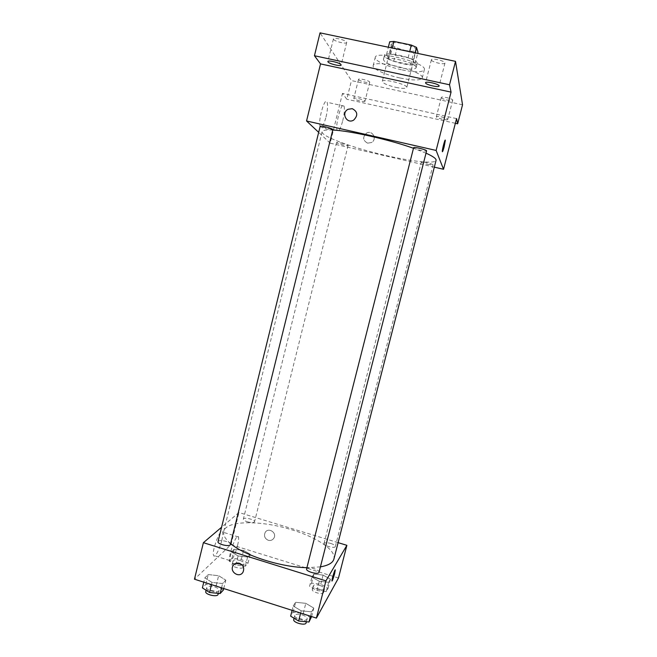 <?xml version="1.0" encoding="UTF-8"?>
<svg xmlns="http://www.w3.org/2000/svg" width="657" height="657" viewBox="0 0 657 657"><rect width="100%" height="100%" fill="white"/><g stroke="black" fill="none" stroke-linecap="round" stroke-linejoin="round"><path stroke-width="0.49" stroke-dasharray="3.29 2.46" d="M395.867 87.381C402.298 88.679 405.936 88.736 406.79 87.562C408.243 84.589 382.407 78.101 382.292 81.402C382.965 83.349 387.49 85.344 395.867 87.381M405.164 50.4C411.627 51.632 415.323 51.517 416.242 50.055C417.877 46.409 391.958 39.905 391.671 43.888C392.262 46.195 396.762 48.363 405.164 50.4M415.125 52.864L413.302 60.074L408.12 57.808L390.71 54.12L386.562 54.408L388.599 59.015L391.695 46.639L389.716 41.785M388.599 59.015L393.724 61.216L410.633 64.813L413.746 52.461L417.975 52.166M413.746 52.461L396.812 48.897L391.695 46.639M413.302 60.074L414.838 64.6L417.671 53.398M393.724 61.216L396.812 48.897M410.633 64.813L414.838 64.6M417.154 63.006L417.187 63.581C416.628 68.542 382.604 60.001 384.452 55.36C384.575 50.663 416.431 58.103 417.154 63.006M416.095 67.186C415.347 62.374 383.507 54.933 383.409 59.532C384.263 62.399 390.274 65.191 401.443 67.893C410.034 69.585 414.928 69.535 416.136 67.753L416.095 67.186M386.562 54.408L388.353 47.23M408.12 57.808L409.656 51.706M390.71 54.12L392.229 48.043M402.265 69.929C415.125 72.475 422.484 72.401 424.34 69.724C427.608 63.08 375.508 49.998 375.246 57.397C374.12 60.633 388.016 66.973 402.265 69.929M400.228 78.035C413.072 80.597 420.406 80.606 422.229 78.06C425.416 71.72 373.357 58.637 373.168 65.733C372.084 68.837 385.988 75.054 400.228 78.035M333.51 39.338C334.544 41.457 346.576 44.331 346.682 42.491C347.52 40.611 333.559 36.866 333.411 38.927L333.51 39.338M358.582 79.62C359.289 81.139 369.677 83.603 369.719 82.256C370.359 80.926 358.591 77.896 358.525 79.374L358.582 79.62M441.274 97.606C441.397 99.084 452.624 101.646 452.706 100.209C453.363 98.829 441.348 95.963 441.274 97.474L441.274 97.606M431.386 60.001C431.624 62.095 444.789 65.059 444.961 63.064C445.832 61.101 431.55 57.652 431.386 59.787L431.386 60.001M462.536 104.791L351.446 80.573L320.033 32.85M447.77 119.352L447.77 119.451C447.729 120.74 436.527 118.161 436.363 116.831L436.363 116.716C436.363 115.418 447.713 118.038 447.77 119.352M364.939 101.03L364.988 101.235C364.988 102.443 354.616 99.963 353.877 98.583L353.811 98.361C353.786 97.146 364.298 99.667 364.939 101.03M456.566 118.597L342.478 93.409L346.822 99.248L351.446 80.573M455.35 123.302L346.822 99.248M434.31 167.149L330.192 143.152L342.478 93.409M330.192 143.152L318.678 132.353M326.028 116.987C327.597 110.154 327.966 105.251 327.129 102.287C324.96 95.733 317.627 121.29 320.181 126.546C321.758 128.6 323.704 125.413 326.028 116.987M332.779 130.037C326.053 129.7 322.488 130.258 322.102 131.72C320.559 136.196 353.614 148.178 385.815 155.479C412.111 161.597 435.328 164.094 436.059 160.349M426.015 153.163L413.483 148.268M320.148 126.358C320.632 127.13 323.145 128.082 327.695 129.207L332.869 129.659M427.608 164.373L433.045 164.932C433.579 164.078 421.244 161.072 421.309 162.074C421.646 162.657 423.749 163.421 427.608 164.373M413.614 147.743C413.984 148.449 416.324 149.336 420.628 150.387C424.176 151.159 426.163 151.332 426.59 150.913M341.377 143.004C345.451 144.014 347.693 144.836 348.111 145.46C348.144 146.429 336.113 143.349 336.598 142.512L341.377 143.004M367.616 143.16L371.542 142.52C377.504 139.259 372.437 129.659 366.573 133.108C362.418 137.083 362.771 140.434 367.616 143.16L371.542 142.52C377.504 139.259 372.437 129.659 366.573 133.108C362.418 137.083 362.771 140.434 367.616 143.16M342.74 120.757C344.325 113.907 344.769 109.005 344.054 106.064C342.19 99.552 334.873 125.208 337.123 130.406C338.544 132.427 340.408 129.215 342.74 120.757M442.407 151.742L442.317 151.422C442.161 149.64 444.732 139.678 445.224 140.138M230.623 543.602C225.187 538.995 222.887 534.913 223.725 531.365C226.016 520.254 260.952 520.122 291.527 529.714C316.625 537.196 336.4 550.205 333.904 559.041M320.427 566.868L306.918 567.656M247.434 521.806C251.376 522.832 253.75 522.808 254.563 521.748C255.359 519.63 243.657 516.837 243.369 519.079C243.353 519.999 244.708 520.911 247.434 521.806M306.597 568.921C307.451 567.648 309.948 567.566 314.079 568.666C317.405 569.8 319.056 570.99 319.047 572.247M330.717 543.438C333.772 544.448 335.308 545.482 335.325 546.534C335.037 548.85 323.178 545.655 324.041 543.487C324.772 542.46 326.997 542.444 330.717 543.438M218.034 541.655C219.011 540.333 221.688 540.243 226.065 541.376C228.997 542.362 230.443 543.405 230.402 544.497M338.1 542.649L238.934 512.517L221.581 527.243M204.828 577.881L212.022 582.414L222.608 583.539L225.811 580.147L218.625 575.704L208.228 574.571L204.828 577.881L212.022 582.414L222.608 583.539L225.811 580.147L218.625 575.704L208.228 574.571L204.828 577.881L203.777 582.168M311.919 577.101L319.302 581.264L328.631 582.307L330.43 579.195L323.08 575.097L313.89 574.046L311.919 577.101L319.302 581.264L328.631 582.307L330.43 579.195L323.08 575.097L313.89 574.046L311.919 577.101L309.57 586.307L316.937 590.536L326.266 591.546L328.089 588.327L320.756 584.18L311.574 583.161L309.57 586.307M338.478 578.004L230.993 544.653L194.464 579.195M293.211 606L301.218 610.829L311.59 611.848L313.775 608.062L305.801 603.331L295.609 602.297L293.211 606L301.218 610.829L311.59 611.848L313.775 608.062L305.801 603.331L295.609 602.297L293.211 606L292.11 610.345M231.387 551.995L238.097 555.929L247.607 557.046L250.243 554.253L243.55 550.385L234.196 549.26L231.387 551.995L238.097 555.929L247.607 557.046L250.243 554.253L243.55 550.385L234.196 549.26L231.387 551.995L229.137 561.086L235.83 565.077L245.34 566.17L248.001 563.271L241.324 559.353L231.97 558.253L229.137 561.086M230.993 544.653L238.934 512.517M221.787 540.432C222.772 536.326 223.027 533.541 222.559 532.071C220.949 526.536 211.455 551.075 213.574 555.452C214.601 558.729 219.701 549.285 221.787 540.432M268.27 540.284C270.684 540.867 272.565 540.136 273.912 538.099C277.287 532.663 268.187 526.881 265.149 532.523C263.736 536.03 264.779 538.617 268.27 540.284C270.684 540.867 272.565 540.136 273.912 538.099C277.287 532.663 268.187 526.881 265.149 532.523C263.736 536.03 264.779 538.617 268.261 540.284M239.435 563.279C243.353 565.16 244.56 568.091 243.041 572.066L243.041 572.066M237.596 545.335C238.59 541.212 238.885 538.436 238.475 536.983C237.095 531.505 227.807 556.192 229.687 560.503C230.566 563.739 235.485 554.212 237.596 545.335M332.007 581.059L331.933 580.854C331.785 579.137 335.308 567.853 335.292 570.104M240.183 560.544C242.893 561.464 244.223 562.458 244.182 563.517C243.846 566.096 232.118 563.32 233.021 560.881C233.892 559.633 236.282 559.518 240.183 560.544M235.83 565.077L238.097 555.929M245.34 566.17L247.607 557.046M248.001 563.271L250.243 554.253M241.324 559.353L243.55 550.385M231.97 558.253L234.196 549.26M239.288 564.141C241.998 565.069 243.328 566.063 243.279 567.131C242.942 569.742 231.215 566.966 232.126 564.494C233.005 563.238 235.387 563.115 239.288 564.141M223.355 590.052L216.202 585.535L205.805 584.443L202.381 587.875M214.823 586.98C217.73 587.999 219.151 589.132 219.068 590.38C218.641 593.485 205.682 590.553 206.741 587.588C207.768 586.044 210.462 585.839 214.823 586.98M211.48 584.623L212.022 582.414M221.549 587.834L222.608 583.539M223.733 588.532L225.811 580.147M216.202 585.535L218.625 575.704M205.805 584.443L208.228 574.571M205.764 591.563C206.799 590.002 209.493 589.789 213.845 590.922C216.753 591.949 218.173 593.09 218.083 594.355M319.959 585.502C322.998 586.545 324.509 587.67 324.484 588.869C324.115 591.522 312.297 588.302 313.249 585.806C314.021 584.607 316.255 584.5 319.959 585.502M316.937 590.536L319.302 581.264M326.266 591.546L328.631 582.307M328.089 588.327L330.43 579.195M320.756 584.18L323.08 575.097M311.574 583.161L313.89 574.046M319.031 589.14C322.061 590.191 323.572 591.325 323.548 592.532C323.162 595.217 311.352 591.998 312.313 589.469C313.085 588.253 315.327 588.146 319.031 589.14M311.204 618.106L303.263 613.309L293.071 612.316L290.64 616.135M302.302 614.911C305.595 616.077 307.221 617.383 307.164 618.82C306.679 622.039 293.654 618.524 294.771 615.478C295.675 613.991 298.188 613.802 302.302 614.911M300.651 613.071L301.218 610.829M310.474 616.209L311.59 611.848M311.599 616.562L313.775 608.062M303.263 613.309L305.801 603.331M293.071 612.316L295.609 602.297M293.745 619.502C294.656 617.999 297.169 617.802 301.284 618.91C304.577 620.085 306.195 621.399 306.137 622.844M391.671 43.888L382.292 81.402M416.242 50.055L406.79 87.562M416.136 67.753L417.187 63.581M383.409 59.532L384.452 55.36M422.229 78.06L424.34 69.724M373.168 65.733L375.246 57.397M431.386 59.787L425.564 82.733M444.961 63.064L439.106 86.018M441.274 97.474L436.363 116.716M452.706 100.209L447.77 119.451M358.525 79.374L353.811 98.361M369.719 82.256L364.988 101.235M333.411 38.927L327.876 61.528M346.682 42.491L341.123 65.051M344.054 106.064L327.129 102.287M337.123 130.406L320.181 126.546M223.725 531.365L322.102 131.72M336.598 142.512L243.369 519.079M348.111 145.46L254.563 521.748M335.325 546.534L433.045 164.932M324.041 543.487L421.309 162.074M238.475 536.983L222.559 532.071M229.687 560.503L213.574 555.452M243.279 567.131L244.182 563.517M232.126 564.494L233.021 560.881M218.329 593.378L219.068 590.38M206.084 590.257L206.741 587.588M323.548 592.532L324.484 588.869M312.313 589.469L313.249 585.806M306.408 621.768L307.164 618.82M294.065 618.245L294.771 615.478"/><path stroke-width="0.99" d="M392.229 48.043L393.888 41.416L389.716 41.785L388.353 47.23M393.888 41.416L411.331 45.07L416.505 47.394L417.975 52.166L417.671 53.398M415.125 52.864L416.505 47.394M409.656 51.706L411.331 45.07M318.678 132.353L306.556 120.978L320.526 63.901L314.448 55.738L320.033 32.85L455.515 61.356L462.536 104.791L457.65 123.812L455.35 123.302M314.448 55.738L449.528 84.769L455.515 61.356M449.528 84.769L451.055 92.12L436.125 150.437L443.532 169.276L456.566 118.597L457.65 123.812M445.224 140.138L444.132 146.897C443.097 150.732 442.498 152.235 442.317 151.422C442.161 149.262 445.315 137.74 445.323 140.458L444.132 146.897L442.407 151.742M341.032 64.715L341.123 65.051C341.065 66.702 329.058 63.811 327.983 61.898L327.876 61.528C327.892 59.861 340.096 62.809 341.032 64.715M439.106 85.845L439.106 86.018C438.991 87.8 425.859 84.802 425.572 82.93L425.564 82.733C425.621 80.926 438.966 83.989 439.106 85.845M320.526 63.901L451.055 92.12M320.427 566.868C328.385 565.455 332.877 562.844 333.904 559.041L436.059 160.349C436.412 158.748 433.07 156.35 426.015 153.163M413.483 148.268C389.24 139.613 349.779 130.751 332.779 130.037M306.556 120.978L436.125 150.437M443.532 169.276L434.31 167.149M332.869 129.659C333.469 128.649 320.099 125.167 320.148 126.358L218.034 541.655C217.073 544.226 230.073 547.207 230.402 544.497L332.869 129.659M426.59 150.913C427.214 149.862 413.565 146.519 413.614 147.743L306.597 568.921C305.587 571.557 318.67 575.064 319.047 572.247L426.59 150.913M352.259 108.668C357.704 111.624 358.196 115.418 353.729 120.05C346.871 124.518 340.753 112.914 348.046 109.284L352.259 108.668M352.259 108.676C357.704 111.624 358.196 115.418 353.729 120.05C346.871 124.518 340.753 112.922 348.046 109.284L352.259 108.676M306.918 567.656C281.467 567.402 244.273 555.551 230.623 543.602M221.581 527.243L203.391 542.682L325.929 580.862L346.88 545.318L338.1 542.649M203.391 542.682L194.464 579.195L316.395 618.097L325.929 580.862M316.395 618.097L338.478 578.004L346.88 545.318M335.292 570.104L334.585 573.775C333.198 578.801 332.319 581.158 331.941 580.854C331.785 579.137 335.308 567.853 335.292 570.104L332.007 581.059M239.435 563.279C243.353 565.16 244.56 568.091 243.041 572.066C239.624 578.636 229.112 571.828 233.095 565.644C234.623 563.394 236.734 562.606 239.435 563.279C236.734 562.606 234.623 563.394 233.095 565.644L233.095 565.644C229.112 571.828 239.624 578.636 243.041 572.066M203.777 582.168L202.381 587.875L209.542 592.474L220.128 593.558L223.355 590.052L223.733 588.532M209.542 592.474L211.48 584.623M220.128 593.558L221.549 587.834M218.329 593.378L218.083 594.355C217.648 597.492 204.697 594.569 205.764 591.563L206.084 590.257M292.11 610.345L290.64 616.135L298.623 621.037L308.995 622.015L311.599 616.562M298.623 621.037L300.651 613.071M308.995 622.015L310.474 616.209M306.408 621.768L306.137 622.844C305.645 626.105 292.62 622.59 293.745 619.502L294.065 618.245"/></g></svg>
